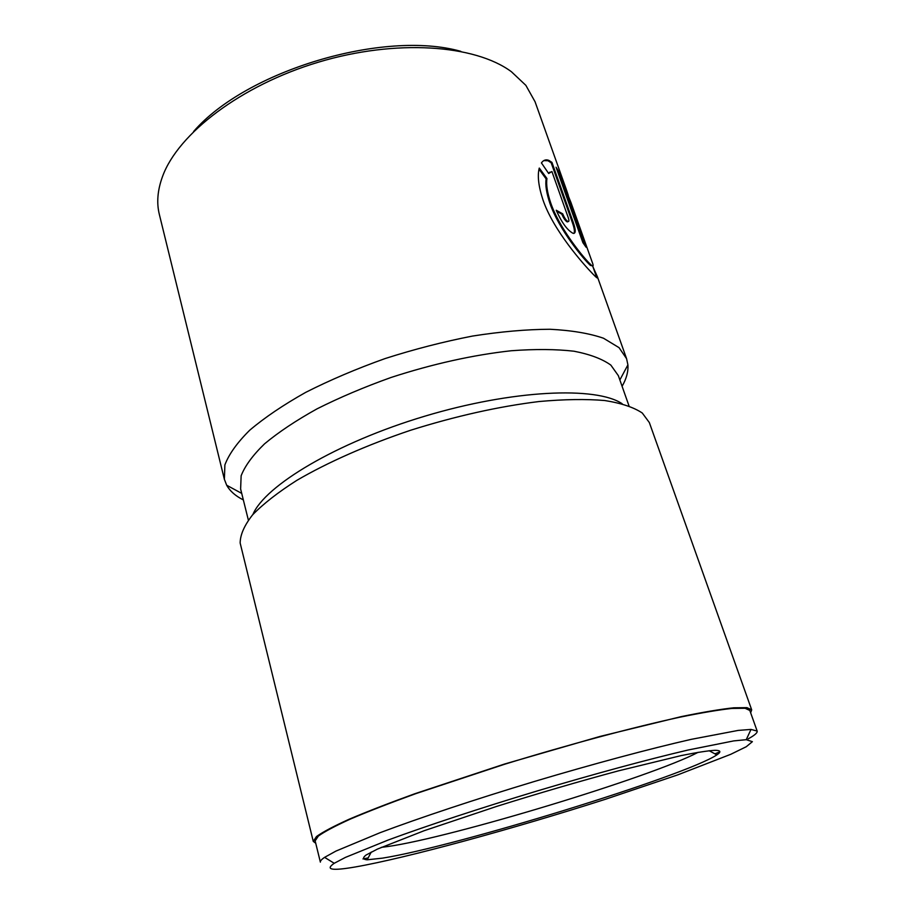 <?xml version="1.0" encoding="UTF-8"?>
<svg xmlns="http://www.w3.org/2000/svg" width="915" height="915" viewBox="0 0 915 915"><rect width="100%" height="100%" fill="white"/><g stroke="black" fill="none" stroke-linecap="round" stroke-linejoin="round"><path stroke-width="1.37" d="M592.337 265.888L590.358 265.361C584.628 260.375 559.145 230.191 549.904 203.324C546.449 193.031 545.191 184.887 546.141 178.928L546.953 178.539C546.003 184.498 547.262 192.63 550.716 202.936C558.962 227.08 580.853 254.404 588.894 262.777L591.159 264.995C593.343 266.974 593.721 266.116 592.291 262.422L570.96 202.512L564.178 185.665L586.092 247.222L582.901 242.692L556.057 167.205C559.568 172.523 562.908 179.706 566.065 188.764L568.341 195.455M564.052 185.734L557.418 171.025M592.931 266.78L597.392 276.707C598.067 278.469 597.438 278.435 595.505 276.605L592.897 274.02C582.935 263.726 553.266 230.248 542.938 199.802C538.5 186.248 537.277 175.669 539.267 168.063L546.953 178.539M596.786 277.691L592.668 266.025M757.163 731.096L749.82 710.452L745.085 708.267L731.828 708.439C718.79 709.868 701.462 712.785 679.845 717.2C633.432 727.231 568.741 744.524 504.6 764.254L415.742 793.671C390.065 802.981 368.31 811.433 350.479 819.017C335.233 825.948 324.528 831.621 318.351 836.058L315.149 840.862L320.376 862.136C320.101 861.049 321.508 859.46 324.596 857.355L335.908 851.099L380.045 832.707C419.585 817.85 475.388 799.264 534.246 781.524C593.149 763.945 649.97 748.733 691.157 739.366L738.131 730.422L751.009 729.415L757.163 731.096C757.609 732.732 754.612 735.328 748.184 738.863M252.883 514.527C264.847 485.682 336.194 442.7 424.651 416.234C513.075 389.641 596.294 386.244 622.166 403.744M248.354 520.063L240.622 488.987L241.137 475.766C244.991 465.895 252.78 455.258 264.526 443.855C278.526 432.189 296.014 420.523 317.002 408.868C339.694 397.465 364.41 386.988 391.151 377.438C432.887 363.884 472.906 354.997 511.199 350.754C535.069 348.992 556.023 349.141 574.037 351.223C590.026 354.322 602.299 358.954 610.854 365.108L618.346 375.665L628.994 405.871M315.744 843.264L313.262 841.377L240.153 543.018C240.233 534.692 244.408 525.279 252.643 514.79C263.326 503.81 278.034 492.339 296.792 480.386C327.536 462.407 367.075 444.896 410.709 430.222C455.807 416.073 498.572 406.512 539.026 401.536C564.166 399.272 586.08 398.94 604.758 400.53C621.239 403.149 633.752 407.312 642.284 413.02L649.341 422.558L751.684 709.846L750.655 712.785M715.061 750.311C720.78 750.334 721.375 751.867 716.834 754.886C685.747 775.817 454.732 846.752 382.47 858.144L367.144 859.803C362.809 859.437 362.443 857.847 366.057 855.033L377.438 849.086L424.171 830.706L496.502 806.458C538.546 793.271 579.172 781.41 618.368 770.876L681.343 755.55C696.773 752.45 708.016 750.7 715.061 750.311M698.191 752.29C651.48 776.949 451.884 837.431 387.937 846.512L381.281 847.359M193.603 131.508C245.963 70.764 383.66 29.452 460.805 51.343M243.344 499.922C235.544 496.022 229.997 491.126 226.691 485.247L224.381 479.334L159.359 214.487C156.454 202.81 157.529 190.103 162.573 176.389C178.07 133.784 240.668 85.45 318.431 62.174C396.161 38.796 475.022 44.686 511.416 71.736L525.862 85.347L535.069 101.771L566.065 188.764M568.261 217.667L551.917 171.517L548.668 173.507L541.428 162.916C543.407 160.102 545.855 159.244 548.76 160.342L551.951 162.39L573.042 221.807C575.981 230.123 575.947 233.943 572.95 233.268C567.22 230.145 561.65 222.471 556.24 210.244L562.679 213.813C564.383 217.919 566.179 220.504 568.055 221.556C569.13 221.75 569.199 220.458 568.261 217.667M224.381 479.334L224.884 464.912C228.944 454.16 237.225 442.608 249.715 430.222C264.641 417.572 283.318 404.945 305.759 392.341C330.041 380.045 356.495 368.779 385.135 358.554C414.415 349.198 443.535 341.707 472.506 336.068C500.688 331.642 526.502 329.377 549.949 329.263C571.509 330.361 589.363 333.346 603.5 338.23L619.055 347.654L626.581 358.669L627.907 364.879C628.388 371.604 626.455 378.741 622.086 386.29M313.262 841.377L316.499 836.527C322.721 832.055 333.529 826.325 348.912 819.337C366.892 811.685 388.852 803.153 414.781 793.751L504.485 764.059L600.046 736.426L681.309 716.605C703.086 712.156 720.54 709.228 733.647 707.798L746.96 707.65L751.684 709.846M355.249 866.974C331.836 871 324.836 869.765 334.227 863.291L345.39 857.412L388.349 839.959C426.653 825.822 480.455 808.059 537.082 790.995C593.766 774.067 648.449 759.278 688.206 749.991L733.681 740.91L746.24 739.686L752.382 741.676L746.263 746.72L730.765 754.303L677.74 774.879L605.433 799.264C514.036 828.567 406.637 858.03 355.249 866.974M719.842 751.856L714.924 753.857M368.173 857.893L362.969 858.933M548.44 173.164L550.075 172.077M573.922 233.439C574.94 231.941 574.38 228.19 572.241 222.185L551.173 162.779L551.951 162.39M551.173 162.779L547.971 160.72L543.762 160.617M568.055 221.556L567.254 221.933C565.367 220.881 563.571 218.308 561.867 214.19L556.606 211.228M561.867 214.19L562.679 213.813M546.141 178.928L539.015 169.195M584.125 244.271L563.411 186.042L564.178 185.665M572.241 222.185L573.042 221.807M590.358 265.361L591.159 264.995M709.125 750.7L716.834 754.886M241.709 493.391L226.691 485.247M746.24 739.686L751.009 729.415M334.227 863.291L324.596 857.355M619.855 379.954L627.907 364.879M626.581 358.669L597.392 276.707M371.273 852.059L367.144 859.803M547.982 160.731L548.76 160.342"/></g></svg>
